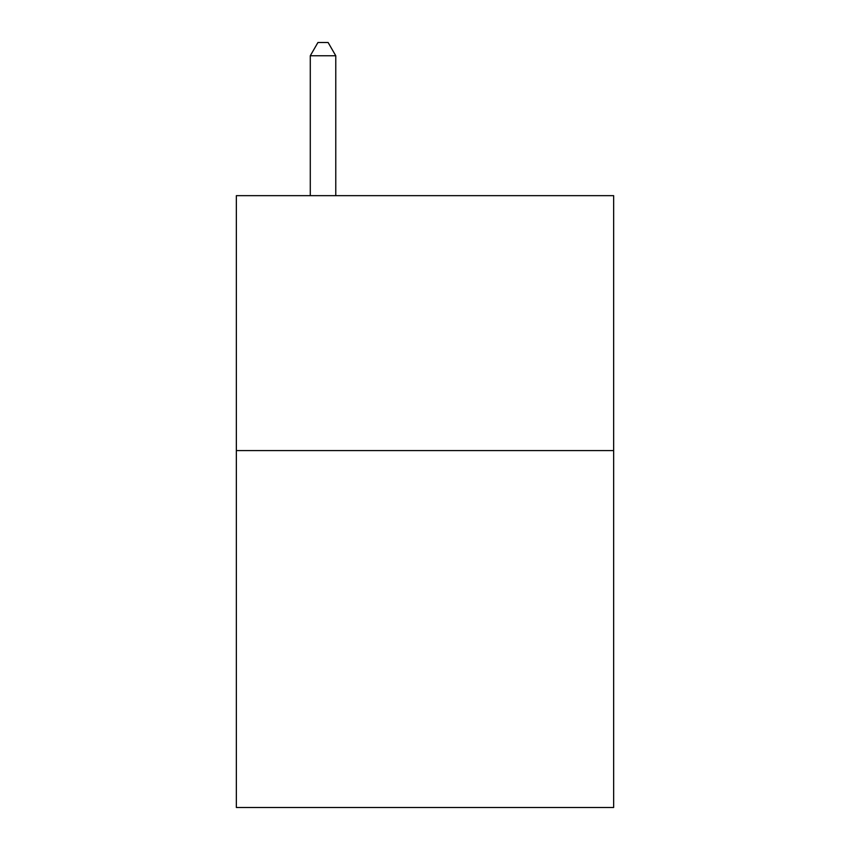 <?xml version="1.0" encoding="UTF-8"?>
<svg xmlns="http://www.w3.org/2000/svg" width="850" height="850" viewBox="0 0 850 850"><rect width="100%" height="100%" fill="white"/><g stroke="black" fill="none" stroke-linecap="round" stroke-linejoin="round"><path stroke-width="1.27" d="M613.647 450.596L613.647 807.5L236.353 807.5L236.353 195.659L613.647 195.659L613.647 450.596L236.353 450.596M335.771 195.659L335.771 55.76L310.282 55.76L310.282 195.659M310.282 55.76L317.932 42.5L328.121 42.5L335.771 55.76"/></g></svg>
